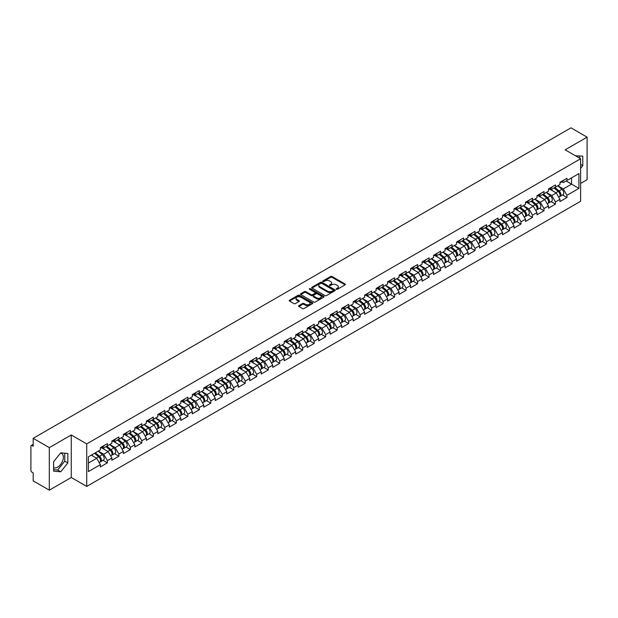 <?xml version="1.0" encoding="UTF-8"?>
<svg xmlns="http://www.w3.org/2000/svg" width="618" height="618" viewBox="0 0 618 618"><rect width="100%" height="100%" fill="white"/><g stroke="black" fill="none" stroke-linecap="round" stroke-linejoin="round"><path stroke-width="0.93" d="M336.385 289.286A0.718 0.409 0 0 0 337.397 289.286L345.076 284.844A1.02 0.587 0 0 0 345.377 284.427A1.02 0.587 0 0 0 345.076 284.01L332.059 276.501A1.02 0.587 0 0 0 330.615 276.501L322.936 280.935A0.718 0.409 0 0 0 323.948 281.522L324.944 280.943A3.275 1.893 0 0 1 329.572 280.943L330.653 281.569A3.275 1.893 0 0 1 331.611 282.905A3.275 1.893 0 0 1 330.653 284.241L329.657 284.813A0.718 0.409 0 0 0 330.669 285.4L331.665 284.828A3.275 1.893 0 0 1 336.292 284.828L337.374 285.454A3.275 1.893 0 0 1 338.332 286.791A3.275 1.893 0 0 1 337.374 288.127L336.385 288.699A0.718 0.409 0 0 0 336.385 289.286L336.385 288.699M53.619 467.587A8.127 4.689 120 0 0 57.636 467.154A8.127 4.689 120 0 0 62.943 460.001A8.127 4.689 120 0 0 61.7 453.488A8.127 4.689 120 0 0 60.494 453.118M575.543 155.821A8.127 4.689 -60 0 1 576.656 156.184A8.127 4.689 -60 0 1 577.521 156.964M298.88 305.632A1.02 0.587 0 0 0 298.579 306.049A1.02 0.587 0 0 0 298.88 306.466L302.534 308.575A1.02 0.587 0 0 0 303.979 308.575L312.507 303.647A1.02 0.587 0 0 0 312.808 303.229A1.02 0.587 0 0 0 312.507 302.812L299.498 295.304A1.02 0.587 0 0 0 298.046 295.304L289.518 300.224A1.02 0.587 0 0 0 289.216 300.642A1.02 0.587 0 0 0 289.518 301.066L293.929 303.608A1.02 0.587 0 0 0 295.373 303.608L299.027 301.499A1.02 0.587 0 0 0 299.321 301.082A1.02 0.587 0 0 0 299.027 300.665L296.841 299.406A2.735 1.576 0 0 1 296.037 298.285A2.735 1.576 0 0 1 297.721 296.825A2.735 1.576 0 0 1 300.703 297.173L309.27 302.117A2.735 1.576 0 0 1 310.074 303.229A2.735 1.576 0 0 1 308.382 304.689A2.735 1.576 0 0 1 305.408 304.35L303.979 303.523A1.02 0.587 0 0 0 302.534 303.523L298.88 305.632L298.88 306.466M71.263 434.972L49.309 447.641L33.187 438.324L570.97 127.841L587.1 137.15L565.153 149.819L580.619 158.749L86.729 443.894L71.263 434.972L71.263 477.49L86.729 486.42L86.729 443.894M325.014 295.597A1.02 0.587 0 0 0 326.459 295.597L334.987 290.669A1.02 0.587 0 0 0 335.288 290.251A1.02 0.587 0 0 0 334.987 289.834L321.978 282.326A1.02 0.587 0 0 0 320.533 282.326L311.997 287.246A1.02 0.587 0 0 0 311.704 287.664A1.02 0.587 0 0 0 311.997 288.081L325.014 295.597M309.796 289.44A0.718 0.409 0 0 1 310.522 289.541L310.522 288.691L323.747 296.323A1.02 0.587 0 0 1 324.048 296.74A1.02 0.587 0 0 1 323.747 297.158L315.219 302.086A1.02 0.587 0 0 1 313.774 302.086L300.757 294.57L300.757 293.735A1.02 0.587 0 0 0 300.464 294.153A1.02 0.587 0 0 0 300.757 294.57M300.757 293.735L304.411 291.626A1.02 0.587 0 0 1 305.856 291.626L311.132 294.678A1.02 0.587 0 0 0 312.577 294.678L315.002 293.28A1.02 0.587 0 0 0 315.304 292.862A1.02 0.587 0 0 0 315.002 292.445L309.51 289.27A0.718 0.409 0 0 1 310.522 288.691M86.729 486.42L580.619 201.275L580.619 158.749M103.013 460.317L107.385 462.843L107.385 460.634L103.7 454.253L98.254 451.109M107.385 462.843L100.386 466.884L100.386 464.666L88.42 471.58L88.42 456.779L100.386 449.873L100.386 447.664L107.385 443.624L107.385 445.833L111.881 443.237L111.881 441.028A3.438 1.985 60 0 1 111.881 441.144M113.766 440.503L115.195 441.329L118.872 439.197L118.872 436.988L111.881 441.028M118.872 439.197L123.368 436.609L123.368 434.392L130.367 430.352L130.367 432.569L134.855 429.974L134.855 427.764L141.854 423.724L141.854 425.933L146.342 423.338L146.342 421.128L153.341 417.088L153.341 419.298L157.837 416.702L157.837 414.493L164.828 410.452L164.828 412.67L169.324 410.074L169.324 407.865L176.323 403.824L176.323 406.034L180.811 403.438L180.811 401.229L187.81 397.189L187.81 399.398L192.306 396.802L192.306 394.593L199.297 390.553L199.297 392.77L203.793 390.174L203.793 387.965L210.792 383.925L210.792 386.134L215.28 383.539L215.28 381.329L222.279 377.289L222.279 379.498L226.767 376.903L226.767 374.693L233.766 370.653L233.766 372.87L238.262 370.275L238.262 368.065L245.253 364.025L245.253 366.235L249.749 363.639L249.749 361.43L256.748 357.389L256.748 359.599L261.236 357.003L261.236 354.794L268.235 350.754L268.235 352.963L272.731 350.375L272.731 348.158L279.722 344.126L279.722 346.335L284.218 343.739L284.218 341.53L291.217 337.49L291.217 339.699L295.705 337.104L295.705 334.894L302.704 330.854L302.704 333.063L307.192 330.476L307.192 328.258L314.191 324.226L314.191 326.435L318.687 323.84L318.687 321.63L325.678 317.59L325.678 319.8L330.174 317.204L330.174 314.995L337.173 310.954L337.173 313.164L341.661 310.576L341.661 308.359L348.66 304.326L348.66 306.536L353.156 303.94L353.156 301.731L360.147 297.691L360.147 299.9L364.643 297.304L364.643 295.095L371.642 291.055L371.642 293.264L376.13 290.676L376.13 288.459L383.129 284.419L383.129 286.636L387.617 284.041L387.617 281.831L394.616 277.791L394.616 280L399.112 277.405L399.112 275.195L406.103 271.155L406.103 273.365L410.599 270.777L410.599 268.56L417.598 264.519L417.598 266.737L422.086 264.141L422.086 261.932L429.085 257.891L429.085 260.101L433.581 257.505L433.581 255.296L440.572 251.256L440.572 253.465L445.068 250.877L445.068 248.66L452.067 244.62L452.067 246.837L456.555 244.241L456.555 242.032L463.554 237.992L463.554 240.201L468.042 237.606L468.042 235.396L475.041 231.356L475.041 233.565L479.537 230.977L479.537 228.76L486.528 224.72L486.528 226.937L491.024 224.342L491.024 222.132L498.023 218.092L498.023 220.302L502.511 217.706L502.511 215.497L509.51 211.456L509.51 213.666L514.006 211.07L514.006 208.861L520.997 204.821L520.997 207.038L525.493 204.442L525.493 202.233L532.492 198.193L532.492 200.402L536.98 197.806L536.98 195.597L543.979 191.557L543.979 193.766L548.467 191.171L548.467 188.961L555.466 184.921L555.466 187.138L559.962 184.543L559.962 182.333L566.953 178.293L566.953 180.502L578.927 173.588L578.927 188.39L566.953 195.296L563.276 188.923L557.822 185.771M562.589 194.987L566.953 197.513L566.953 195.296M566.953 197.513L559.962 201.553L559.962 199.336L555.466 201.931L551.781 195.551L546.335 192.407M551.101 201.623L555.466 204.141L555.466 201.931M555.466 204.141L548.467 208.181L548.467 205.972L543.979 208.567L540.294 202.186L534.848 199.042M539.607 208.251L543.979 210.777L543.979 208.567M543.979 210.777L536.98 214.817L536.98 212.607L532.492 215.195L528.807 208.822L523.353 205.67M528.12 214.886L532.492 217.412L532.492 215.195M532.492 217.412L525.493 221.453L525.493 219.236L520.997 221.831L517.32 215.45L511.866 212.306M516.633 221.522L520.997 224.04L520.997 221.831M520.997 224.04L514.006 228.081L514.006 225.871L509.51 228.467L505.825 222.086L500.379 218.942M505.138 228.15L509.51 230.676L509.51 228.467M509.51 230.676L502.511 234.716L502.511 232.507L498.023 235.095L494.338 228.722L488.892 225.57M493.651 234.786L498.023 237.312L498.023 235.095M498.023 237.312L491.024 241.352L491.024 239.135L486.528 241.731L482.851 235.35L477.397 232.206M482.164 241.422L486.528 243.94L486.528 241.731M486.528 243.94L479.537 247.98L479.537 245.771L475.041 248.366L471.356 241.986L465.91 238.842M470.677 248.05L475.041 250.576L475.041 248.366M475.041 250.576L468.042 254.616L468.042 252.407L463.554 254.995L459.869 248.621L454.423 245.477M459.182 254.686L463.554 257.212L463.554 254.995M463.554 257.212L456.555 261.252L456.555 259.035L452.067 261.63L448.382 255.257L442.928 252.105M447.695 261.321L452.067 263.84L452.067 261.63M452.067 263.84L445.068 267.88L445.068 265.67L440.572 268.266L436.895 261.885L431.441 258.741M436.208 267.957L440.572 270.475L440.572 268.266M440.572 270.475L433.581 274.516L433.581 272.306L429.085 274.902L425.4 268.521L419.954 265.377M424.713 274.585L429.085 277.111L429.085 274.902M429.085 277.111L422.086 281.151L422.086 278.934L417.598 281.53L413.913 275.157L408.467 272.005M413.226 281.221L417.598 283.739L417.598 281.53M417.598 283.739L410.599 287.779L410.599 285.57L406.103 288.166L402.426 281.785L396.972 278.641M401.739 287.857L406.103 290.375L406.103 288.166M406.103 290.375L399.112 294.415L399.112 292.206L394.616 294.801L390.931 288.421L385.485 285.277M390.252 294.485L394.616 297.011L394.616 294.801M394.616 297.011L387.617 301.051L387.617 298.834L383.129 301.429L379.444 295.056L373.998 291.905M378.757 301.12L383.129 303.639L383.129 301.429M383.129 303.639L376.13 307.679L376.13 305.47L371.642 308.065L367.957 301.684L362.503 298.54M367.27 307.756L371.642 310.275L371.642 308.065M371.642 310.275L364.643 314.315L364.643 312.105L360.147 314.701L356.47 308.32L351.016 305.176M355.783 314.384L360.147 316.91L360.147 314.701M360.147 316.91L353.156 320.951L353.156 318.741L348.66 321.329L344.975 314.956L339.529 311.804M344.288 321.02L348.66 323.546L348.66 321.329M348.66 323.546L341.661 327.579L341.661 325.369L337.173 327.965L333.488 321.584L328.034 318.44M332.801 327.656L337.173 330.174L337.173 327.965M337.173 330.174L330.174 334.214L330.174 332.005L325.678 334.601L322.001 328.22L316.547 325.076M321.314 334.284L325.678 336.81L325.678 334.601M325.678 336.81L318.687 340.85L318.687 338.641L314.191 341.229L310.506 334.856L305.06 331.704M309.819 340.92L314.191 343.446L314.191 341.229M314.191 343.446L307.192 347.478L307.192 345.269L302.704 347.864L299.019 341.484L293.573 338.34M298.332 347.555L302.704 350.074L302.704 347.864M302.704 350.074L295.705 354.114L295.705 351.905L291.217 354.5L287.532 348.119L282.078 344.975M286.845 354.184L291.217 356.71L291.217 354.5M291.217 356.71L284.218 360.75L284.218 358.54L279.722 361.128L276.045 354.755L270.591 351.603M275.358 360.819L279.722 363.345L279.722 361.128M279.722 363.345L272.731 367.378L272.731 365.168L268.235 367.764L264.55 361.383L259.104 358.239M263.863 367.455L268.235 369.973L268.235 367.764M268.235 369.973L261.236 374.014L261.236 371.804L256.748 374.4L253.063 368.019L247.609 364.875M252.376 374.083L256.748 376.609L256.748 374.4M256.748 376.609L249.749 380.649L249.749 378.44L245.253 381.028L241.576 374.655L236.122 371.503M240.889 380.719L245.253 383.245L245.253 381.028M245.253 383.245L238.262 387.285L238.262 385.068L233.766 387.664L230.081 381.283L224.635 378.139M229.394 387.355L233.766 389.873L233.766 387.664M233.766 389.873L226.767 393.913L226.767 391.704L222.279 394.299L218.594 387.919L213.148 384.775M217.907 393.983L222.279 396.509L222.279 394.299M222.279 396.509L215.28 400.549L215.28 398.34L210.792 400.928L207.107 394.554L201.653 391.403M206.42 400.618L210.792 403.145L210.792 400.928M210.792 403.145L203.793 407.185L203.793 404.968L199.297 407.563L195.62 401.182L190.166 398.038M194.933 407.254L199.297 409.773L199.297 407.563M199.297 409.773L192.306 413.813L192.306 411.603L187.81 414.199L184.125 407.818L178.679 404.674M183.438 413.882L187.81 416.408L187.81 414.199M187.81 416.408L180.811 420.449L180.811 418.239L176.323 420.827L172.638 414.454L167.184 411.302M171.951 420.518L176.323 423.044L176.323 420.827M176.323 423.044L169.324 427.084L169.324 424.867L164.828 427.463L161.151 421.082L155.697 417.938M160.464 427.154L164.828 429.672L164.828 427.463M164.828 429.672L157.837 433.712L157.837 431.503L153.341 434.099L149.656 427.718L144.21 424.574M148.969 433.782L153.341 436.308L153.341 434.099M153.341 436.308L146.342 440.348L146.342 438.139L141.854 440.727L138.169 434.354L132.723 431.202M137.482 440.418L141.854 442.944L141.854 440.727M141.854 442.944L134.855 446.984L134.855 444.767L130.367 447.362L126.682 440.982L121.228 437.838M125.995 447.053L130.367 449.572L130.367 447.362M130.367 449.572L123.368 453.612L123.368 451.403L118.872 453.998L115.195 447.617L109.741 444.473M114.508 453.682L118.872 456.208L118.872 453.998M118.872 456.208L111.881 460.248L111.881 458.038L107.385 460.634M102.279 447.138L103.7 447.957L107.385 445.833M103.7 454.253L108.196 451.658L101.321 447.687M111.881 458.038L108.196 451.658M115.195 447.617L119.683 445.022L112.808 441.059M123.368 451.403L119.683 445.022M125.261 433.867L126.682 434.693L130.367 432.569M126.682 440.982L131.171 438.394L124.303 434.423M134.855 444.767L131.171 438.394M136.748 427.239L138.169 428.058L141.854 425.933M138.169 434.354L142.665 431.758L135.79 427.787M146.342 438.139L142.665 431.758M148.235 420.603L149.656 421.422L153.341 419.298M149.656 427.718L154.152 425.122L147.277 421.159M157.837 431.503L154.152 425.122M159.722 413.967L161.151 414.794L164.828 412.67M161.151 421.082L165.639 418.494L158.764 414.524M169.324 424.867L165.639 418.494M171.217 407.339L172.638 408.158L176.323 406.034M172.638 414.454L177.134 411.858L170.259 407.888M180.811 418.239L177.134 411.858M182.704 400.703L184.125 401.522L187.81 399.398M184.125 407.818L188.621 405.223L181.746 401.26M192.306 411.603L188.621 405.223M194.191 394.068L195.62 394.894L199.297 392.77M195.62 401.182L200.108 398.595L193.233 394.624M203.793 404.968L200.108 398.595M205.686 387.44L207.107 388.259L210.792 386.134M207.107 394.554L211.595 391.959L204.728 387.988M215.28 398.34L211.595 391.959M217.173 380.804L218.594 381.623L222.279 379.498M218.594 387.919L223.09 385.323L216.215 381.36M226.767 391.704L223.09 385.323M228.66 374.168L230.081 374.995L233.766 372.87M230.081 381.283L234.577 378.695L227.702 374.724M238.262 385.068L234.577 378.695M240.147 367.54L241.576 368.359L245.253 366.235M241.576 374.655L246.064 372.059L239.189 368.089M249.749 378.44L246.064 372.059M251.642 360.904L253.063 361.723L256.748 359.599M253.063 368.019L257.559 365.423L250.684 361.46M261.236 371.804L257.559 365.423M263.129 354.269L264.55 355.095L268.235 352.963M264.55 361.383L269.046 358.795L262.171 354.825M272.731 365.168L269.046 358.795M274.616 347.64L276.045 348.459L279.722 346.335M276.045 354.755L280.533 352.16L273.658 348.189M284.218 358.54L280.533 352.16M286.111 341.005L287.532 341.824L291.217 339.699M287.532 348.119L292.02 345.524L285.153 341.561M295.705 351.905L292.02 345.524M297.598 334.369L299.019 335.195L302.704 333.063M299.019 341.484L303.515 338.896L296.64 334.925M307.192 345.269L303.515 338.896M309.085 327.741L310.506 328.56L314.191 326.435M310.506 334.856L315.002 332.26L308.127 328.289M318.687 338.641L315.002 332.26M320.572 321.105L322.001 321.924L325.678 319.8M322.001 328.22L326.489 325.624L319.614 321.654M330.174 332.005L326.489 325.624M332.067 314.469L333.488 315.296L337.173 313.164M333.488 321.584L337.984 318.996L331.109 315.026M341.661 325.369L337.984 318.996M343.554 307.841L344.975 308.66L348.66 306.536M344.975 314.956L349.471 312.36L342.596 308.39M353.156 318.741L349.471 312.36M355.041 301.205L356.47 302.024L360.147 299.9M356.47 308.32L360.958 305.725L354.083 301.754M364.643 312.105L360.958 305.725M366.536 294.57L367.957 295.396L371.642 293.264M367.957 301.684L372.445 299.089L365.578 295.126M376.13 305.47L372.445 299.089M378.023 287.942L379.444 288.76L383.129 286.636M379.444 295.056L383.94 292.461L377.065 288.49M387.617 298.834L383.94 292.461M389.51 281.306L390.931 282.125L394.616 280M390.931 288.421L395.427 285.825L388.552 281.854M399.112 292.206L395.427 285.825M400.997 274.67L402.426 275.497L406.103 273.365M402.426 281.785L406.914 279.189L400.039 275.226M410.599 285.57L406.914 279.189M412.492 268.034L413.913 268.861L417.598 266.737M413.913 275.157L418.409 272.561L411.534 268.591M422.086 278.934L418.409 272.561M423.979 261.406L425.4 262.225L429.085 260.101M425.4 268.521L429.896 265.925L423.021 261.955M433.581 272.306L429.896 265.925M435.466 254.77L436.895 255.597L440.572 253.465M436.895 261.885L441.383 259.29L434.508 255.327M445.068 265.67L441.383 259.29M446.961 248.135L448.382 248.961L452.067 246.837M448.382 255.257L452.87 252.662L446.003 248.691M456.555 259.035L452.87 252.662M458.448 241.507L459.869 242.326L463.554 240.201M459.869 248.621L464.365 246.026L457.49 242.055M468.042 252.407L464.365 246.026M469.935 234.871L471.356 235.697L475.041 233.565M471.356 241.986L475.852 239.39L468.977 235.427M479.537 245.771L475.852 239.39M481.422 228.235L482.851 229.062L486.528 226.937M482.851 235.35L487.339 232.762L480.472 228.791M491.024 239.135L487.339 232.762M492.917 221.607L494.338 222.426L498.023 220.302M494.338 228.722L498.834 226.126L491.959 222.156M502.511 232.507L498.834 226.126M504.404 214.971L505.825 215.79L509.51 213.666M505.825 222.086L510.321 219.49L503.446 215.528M514.006 225.871L510.321 219.49M515.891 208.336L517.32 209.162L520.997 207.038M517.32 215.45L521.808 212.862L514.933 208.892M525.493 219.236L521.808 212.862M527.386 201.707L528.807 202.526L532.492 200.402M528.807 208.822L533.295 206.227L526.428 202.256M536.98 212.607L533.295 206.227M538.873 195.072L540.294 195.891L543.979 193.766M540.294 202.186L544.79 199.591L537.915 195.628M548.467 205.972L544.79 199.591M550.36 188.436L551.781 189.262L555.466 187.138M551.781 195.551L556.277 192.963L549.402 188.992M559.962 199.336L556.277 192.963M561.847 181.808L563.276 182.627L566.953 180.502M563.276 188.923L571.557 184.133L571.557 177.845L578.927 173.588M566.111 180.989L578.927 188.39M580.619 183.415L587.1 179.676L587.1 137.15M49.309 447.641L49.309 490.159L33.187 480.85L33.187 472.901L32.005 472.214A1.56 0.904 -120 0 1 30.9 470.306L30.9 446.235A1.56 0.904 -120 0 1 31.224 445.524A1.56 0.904 -120 0 1 32.005 445.601L33.187 446.281L33.187 438.324M49.309 490.159L71.263 477.49M88.42 463.075L96.709 458.293L91.255 455.142M100.386 464.666L96.709 458.293M580.619 168.343L582.789 165.639L582.789 156.161L575.474 155.782M67.833 453.465L60.726 452.832L53.619 461.677L53.619 471.148L60.726 471.789L67.833 462.944L67.833 453.465M336.671 289.386L337.374 288.977A3.275 1.893 0 0 0 338.332 287.64L338.332 286.791M331.611 282.905L331.611 283.755A3.275 1.893 0 0 1 330.653 285.091L329.942 285.501M345.076 284.01L345.076 284.844L332.059 277.351A1.02 0.587 0 0 0 330.615 277.351L323.222 281.623M334.979 290.676L321.978 283.175A1.02 0.587 0 0 0 320.533 283.175L312.013 288.088M333.179 290.545A0.718 0.409 0 0 0 333.179 289.958L321.762 283.368A0.718 0.409 0 0 0 320.75 283.368L319.699 283.971A3.275 1.893 0 0 0 318.741 285.307A3.275 1.893 0 0 0 319.699 286.644L327.509 291.148A3.275 1.893 0 0 0 332.136 291.148L333.179 290.545L333.179 291.395A0.718 0.409 0 0 0 333.396 291.101L333.396 290.251M318.741 285.307L318.741 286.157A3.275 1.893 0 0 0 319.699 287.494L319.699 286.644M333.179 291.395L332.136 291.997A3.275 1.893 0 0 1 327.509 291.997L319.699 287.494M300.773 294.577L304.411 292.484L304.411 291.626M315.304 292.862L315.304 293.712A1.02 0.587 0 0 1 315.002 294.129L312.577 295.528A1.02 0.587 0 0 1 311.132 295.528L305.856 292.484A1.02 0.587 0 0 0 304.411 292.484M310.522 289.541L323.732 297.165M316.609 297.837A2.735 1.576 0 0 0 319.591 298.177A2.735 1.576 0 0 0 321.275 296.725A2.735 1.576 0 0 0 320.479 295.605L317.459 293.867A1.02 0.587 0 0 0 316.014 293.867L313.589 295.265A1.02 0.587 0 0 0 313.295 295.682A1.02 0.587 0 0 0 313.589 296.099L316.609 297.837L316.609 298.687A2.735 1.576 0 0 0 319.591 299.035A2.735 1.576 0 0 0 321.275 297.575L321.275 296.725M313.295 295.682L313.295 296.532A1.02 0.587 0 0 0 313.589 296.949L313.589 296.099M316.609 298.687L313.589 296.949M310.074 303.229L310.074 304.087A2.735 1.576 0 0 1 308.382 305.539A2.735 1.576 0 0 1 305.408 305.199L303.979 304.373A1.02 0.587 0 0 0 302.534 304.373L298.896 306.474M296.037 298.285L296.037 299.135A2.735 1.576 0 0 0 296.841 300.255L296.841 299.406M299.012 301.507L296.841 300.255M312.492 303.662L299.498 296.153A1.02 0.587 0 0 0 298.046 296.153L289.533 301.074L289.518 300.224M579.699 158.223L579.699 155.883M580.619 164.38L582.789 165.639M53.619 469.641L57.636 469.997L64.743 461.159L64.743 453.195M64.743 461.159L67.833 462.944M57.636 469.997L60.726 471.789M559.081 192.113L558.572 191.819M559.746 196.493A3.438 1.985 -120 0 0 560.24 196.339A3.438 1.985 -120 0 0 560.858 193.936A3.438 1.985 -120 0 0 559.074 190.947L554.925 187.447M560.24 196.339L563.075 194.701A3.438 1.985 -120 0 0 563.693 192.298A3.438 1.985 -120 0 0 561.909 189.309L557.76 185.809M554.13 187.911L558.857 191.897A2.086 1.205 60 0 1 559.978 194.461M558.734 197.212L559.36 196.848A3.438 1.985 -120 0 0 559.978 194.446A3.438 1.985 -120 0 0 558.185 191.456L554.045 187.957M552.847 190.977L550.051 188.621M560.881 181.8A3.438 1.985 60 0 1 560.24 182.735A3.438 1.985 60 0 1 559.962 182.851M563.716 180.162A3.438 1.985 60 0 1 563.075 181.097L560.24 182.735M547.594 198.749L547.077 198.448M548.251 203.129A3.438 1.985 -120 0 0 548.753 202.974A3.438 1.985 -120 0 0 549.371 200.572A3.438 1.985 -120 0 0 547.579 197.575L543.438 194.083M548.753 202.974L551.588 201.337A3.438 1.985 -120 0 0 552.206 198.934A3.438 1.985 -120 0 0 550.414 195.945L546.273 192.445M542.635 194.539L547.363 198.532A2.086 1.205 60 0 1 548.49 201.097M547.247 203.847L547.872 203.484A3.438 1.985 -120 0 0 548.49 201.082A3.438 1.985 -120 0 0 546.698 198.092L542.55 194.593M541.36 197.613L538.556 195.249M536.107 205.377L535.59 205.083M536.764 209.765A3.438 1.985 -120 0 0 537.266 209.61A3.438 1.985 -120 0 0 537.884 207.208A3.438 1.985 -120 0 0 536.092 204.21L531.943 200.711M537.266 209.61L540.101 207.972A3.438 1.985 -120 0 0 540.719 205.57A3.438 1.985 -120 0 0 538.927 202.573L534.779 199.081M531.148 201.174L535.876 205.161A2.086 1.205 60 0 1 537.003 207.733M535.752 210.475L536.378 210.12A3.438 1.985 -120 0 0 536.996 207.718A3.438 1.985 -120 0 0 535.211 204.72L531.063 201.221M529.865 204.249L527.069 201.885M524.612 212.013L524.103 211.719M525.277 216.393A3.438 1.985 -120 0 0 525.771 216.238A3.438 1.985 -120 0 0 526.389 213.836A3.438 1.985 -120 0 0 524.605 210.846L520.456 207.347M525.771 216.238L528.614 214.601A3.438 1.985 -120 0 0 529.224 212.198A3.438 1.985 -120 0 0 527.44 209.208L523.291 205.709M519.661 207.81L524.388 211.796A2.086 1.205 60 0 1 525.509 214.361M524.265 217.111L524.891 216.748A3.438 1.985 -120 0 0 525.509 214.346A3.438 1.985 -120 0 0 523.716 211.356L519.576 207.857M518.378 210.877L515.582 208.521M513.125 218.648L512.608 218.347M513.782 223.028A3.438 1.985 -120 0 0 514.284 222.874A3.438 1.985 -120 0 0 514.902 220.471A3.438 1.985 -120 0 0 513.11 217.474L508.969 213.982M514.284 222.874L517.119 221.236A3.438 1.985 -120 0 0 517.737 218.834A3.438 1.985 -120 0 0 515.945 215.844L511.804 212.345M508.166 214.438L512.901 218.432A2.086 1.205 60 0 1 514.021 220.997M512.778 223.747L513.404 223.384A3.438 1.985 -120 0 0 514.021 220.981A3.438 1.985 -120 0 0 512.229 217.992L508.081 214.492M506.891 217.513L504.095 215.149M501.638 225.284L501.121 224.983M502.295 229.664A3.438 1.985 -120 0 0 502.797 229.51A3.438 1.985 -120 0 0 503.415 227.107A3.438 1.985 -120 0 0 501.623 224.11L497.482 220.611M502.797 229.51L505.632 227.872A3.438 1.985 -120 0 0 506.25 225.47A3.438 1.985 -120 0 0 504.458 222.472L500.317 218.981M496.679 221.074L501.407 225.068A2.086 1.205 60 0 1 502.534 227.633M501.283 230.375L501.909 230.02A3.438 1.985 -120 0 0 502.527 227.617A3.438 1.985 -120 0 0 500.742 224.62L496.594 221.128M495.397 224.149L492.6 221.785M549.394 188.428A3.438 1.985 60 0 1 548.753 189.371A3.438 1.985 60 0 1 548.467 189.487M552.229 186.791A3.438 1.985 60 0 1 551.588 187.733L548.753 189.371M537.907 195.064A3.438 1.985 60 0 1 537.266 195.999A3.438 1.985 60 0 1 536.98 196.115M540.742 193.426A3.438 1.985 60 0 1 540.101 194.361L537.266 195.999M526.412 201.7A3.438 1.985 60 0 1 525.771 202.634A3.438 1.985 60 0 1 525.493 202.75M529.247 200.062A3.438 1.985 60 0 1 528.614 200.997L525.771 202.634M514.925 208.328A3.438 1.985 60 0 1 514.284 209.27A3.438 1.985 60 0 1 514.006 209.386M517.76 206.69A3.438 1.985 60 0 1 517.119 207.633L514.284 209.27M503.438 214.964A3.438 1.985 60 0 1 502.797 215.898A3.438 1.985 60 0 1 502.511 216.014M506.273 213.326A3.438 1.985 60 0 1 505.632 214.261L502.797 215.898M490.151 231.912L489.634 231.619M490.808 236.292A3.438 1.985 -120 0 0 491.31 236.138A3.438 1.985 -120 0 0 491.928 233.735A3.438 1.985 -120 0 0 490.136 230.746L485.987 227.246M491.31 236.138L494.145 234.5A3.438 1.985 -120 0 0 494.763 232.105A3.438 1.985 -120 0 0 492.971 229.108L488.823 225.609M485.192 227.71L489.92 231.696A2.086 1.205 60 0 1 491.047 234.261M489.796 237.011L490.422 236.648A3.438 1.985 -120 0 0 491.04 234.245A3.438 1.985 -120 0 0 489.247 231.256L485.107 227.756M483.909 230.777L481.113 228.421M491.943 221.599A3.438 1.985 60 0 1 491.31 222.534A3.438 1.985 60 0 1 491.024 222.65M494.779 219.962A3.438 1.985 60 0 1 494.145 220.896L491.31 222.534M478.656 238.548L478.147 238.247M479.321 242.928A3.438 1.985 -120 0 0 479.815 242.774A3.438 1.985 -120 0 0 480.433 240.371A3.438 1.985 -120 0 0 478.649 237.382L474.5 233.882M479.815 242.774L482.65 241.136A3.438 1.985 -120 0 0 483.268 238.733A3.438 1.985 -120 0 0 481.484 235.744L477.335 232.244M473.705 234.338L478.432 238.332A2.086 1.205 60 0 1 479.553 240.896M478.309 243.646L478.935 243.283A3.438 1.985 -120 0 0 479.553 240.881A3.438 1.985 -120 0 0 477.76 237.891L473.62 234.392M472.422 237.412L469.626 235.049M480.456 228.227A3.438 1.985 60 0 1 479.815 229.17A3.438 1.985 60 0 1 479.537 229.286M483.291 226.59A3.438 1.985 60 0 1 482.65 227.532L479.815 229.17M467.169 245.184L466.652 244.882M467.826 249.564A3.438 1.985 -120 0 0 468.328 249.409A3.438 1.985 -120 0 0 468.946 247.007A3.438 1.985 -120 0 0 467.154 244.01L463.013 240.51M468.328 249.409L471.163 247.772A3.438 1.985 -120 0 0 471.781 245.369A3.438 1.985 -120 0 0 469.989 242.372L465.848 238.88M462.21 240.974L466.938 244.967A2.086 1.205 60 0 1 468.065 247.532M466.822 250.282L467.447 249.919A3.438 1.985 -120 0 0 468.065 247.517A3.438 1.985 -120 0 0 466.273 244.519L462.125 241.028M460.935 244.048L458.131 241.684M468.969 234.863A3.438 1.985 60 0 1 468.328 235.798A3.438 1.985 60 0 1 468.042 235.914M471.804 233.225A3.438 1.985 60 0 1 471.163 234.16L468.328 235.798M455.682 251.812L455.165 251.518M456.339 256.192A3.438 1.985 -120 0 0 456.841 256.037A3.438 1.985 -120 0 0 457.459 253.635A3.438 1.985 -120 0 0 455.667 250.645L451.519 247.146M456.841 256.037L459.676 254.4A3.438 1.985 -120 0 0 460.294 252.005A3.438 1.985 -120 0 0 458.502 249.008L454.354 245.508M450.723 247.609L455.451 251.596A2.086 1.205 60 0 1 456.578 254.16M455.327 256.91L455.953 256.547A3.438 1.985 -120 0 0 456.571 254.152A3.438 1.985 -120 0 0 454.786 251.155L450.638 247.656M449.44 250.676L446.644 248.32M457.482 241.499A3.438 1.985 60 0 1 456.841 242.434A3.438 1.985 60 0 1 456.555 242.55M460.317 239.861A3.438 1.985 60 0 1 459.676 240.796L456.841 242.434M444.188 258.448L443.678 258.146M444.852 262.828A3.438 1.985 -120 0 0 445.346 262.673A3.438 1.985 -120 0 0 445.964 260.271A3.438 1.985 -120 0 0 444.18 257.281L440.031 253.782M445.346 262.673L448.181 261.035A3.438 1.985 -120 0 0 448.799 258.633A3.438 1.985 -120 0 0 447.015 255.643L442.867 252.144M439.236 254.245L443.963 258.231A2.086 1.205 60 0 1 445.084 260.796M443.84 263.546L444.466 263.183A3.438 1.985 -120 0 0 445.084 260.781A3.438 1.985 -120 0 0 443.291 257.791L439.151 254.292M437.953 257.312L435.157 254.948M445.987 248.127A3.438 1.985 60 0 1 445.346 249.069A3.438 1.985 60 0 1 445.068 249.185M448.822 246.489A3.438 1.985 60 0 1 448.181 247.432L445.346 249.069M432.7 265.083L432.183 264.782M433.357 269.463A3.438 1.985 -120 0 0 433.859 269.309A3.438 1.985 -120 0 0 434.477 266.906A3.438 1.985 -120 0 0 432.685 263.909L428.544 260.417M433.859 269.309L436.694 267.671A3.438 1.985 -120 0 0 437.312 265.269A3.438 1.985 -120 0 0 435.52 262.271L431.379 258.78M427.741 260.873L432.476 264.867A2.086 1.205 60 0 1 433.597 267.432M432.353 270.182L432.979 269.819A3.438 1.985 -120 0 0 433.597 267.416A3.438 1.985 -120 0 0 431.804 264.419L427.656 260.927M426.466 263.948L423.67 261.584M434.5 254.763A3.438 1.985 60 0 1 433.859 255.697A3.438 1.985 60 0 1 433.581 255.813M437.335 253.125A3.438 1.985 60 0 1 436.694 254.06L433.859 255.697M421.213 271.711L420.696 271.418M421.87 276.091A3.438 1.985 -120 0 0 422.372 275.937A3.438 1.985 -120 0 0 422.99 273.542A3.438 1.985 -120 0 0 421.198 270.545L417.057 267.046M422.372 275.937L425.207 274.299A3.438 1.985 -120 0 0 425.825 271.905A3.438 1.985 -120 0 0 424.033 268.907L419.892 265.408M416.254 267.509L420.982 271.495A2.086 1.205 60 0 1 422.109 274.068M420.858 276.81L421.484 276.447A3.438 1.985 -120 0 0 422.102 274.052A3.438 1.985 -120 0 0 420.317 271.055L416.169 267.555M414.972 270.576L412.175 268.22M423.013 261.399A3.438 1.985 60 0 1 422.372 262.333A3.438 1.985 60 0 1 422.086 262.449M425.848 259.761A3.438 1.985 60 0 1 425.207 260.696L422.372 262.333M409.726 278.347L409.209 278.046M410.383 282.727A3.438 1.985 -120 0 0 410.885 282.573A3.438 1.985 -120 0 0 411.503 280.17A3.438 1.985 -120 0 0 409.711 277.181L405.562 273.681M410.885 282.573L413.72 280.935A3.438 1.985 -120 0 0 414.338 278.533A3.438 1.985 -120 0 0 412.546 275.543L408.398 272.044M404.767 274.145L409.495 278.131A2.086 1.205 60 0 1 410.622 280.696M409.371 283.446L409.997 283.083A3.438 1.985 -120 0 0 410.615 280.68A3.438 1.985 -120 0 0 408.822 277.691L404.682 274.191M403.484 277.212L400.688 274.856M411.518 268.027A3.438 1.985 60 0 1 410.885 268.969A3.438 1.985 60 0 1 410.599 269.085M414.354 266.397A3.438 1.985 60 0 1 413.72 267.331L410.885 268.969M398.231 284.983L397.722 284.682M398.896 289.363A3.438 1.985 -120 0 0 399.39 289.209A3.438 1.985 -120 0 0 400.008 286.806A3.438 1.985 -120 0 0 398.224 283.809L394.075 280.317M399.39 289.209L402.225 287.571A3.438 1.985 -120 0 0 402.843 285.168A3.438 1.985 -120 0 0 401.059 282.171L396.91 278.679M393.28 280.773L398.007 284.767A2.086 1.205 60 0 1 399.128 287.331M397.884 290.081L398.51 289.718A3.438 1.985 -120 0 0 399.128 287.316A3.438 1.985 -120 0 0 397.335 284.319L393.195 280.827M391.997 283.847L389.201 281.484M400.031 274.662A3.438 1.985 60 0 1 399.39 275.597A3.438 1.985 60 0 1 399.112 275.713M402.866 273.025A3.438 1.985 60 0 1 402.225 273.959L399.39 275.597M386.744 291.611L386.227 291.317M387.401 295.999A3.438 1.985 -120 0 0 387.903 295.837A3.438 1.985 -120 0 0 388.521 293.442A3.438 1.985 -120 0 0 386.729 290.445L382.588 286.945M387.903 295.837L390.738 294.207A3.438 1.985 -120 0 0 391.356 291.804A3.438 1.985 -120 0 0 389.564 288.807L385.423 285.307M381.785 287.409L386.513 291.395A2.086 1.205 60 0 1 387.64 293.967M386.397 296.71L387.022 296.346A3.438 1.985 -120 0 0 387.64 293.952A3.438 1.985 -120 0 0 385.848 290.954L381.7 287.455M380.51 290.475L377.706 288.119M388.544 281.298A3.438 1.985 60 0 1 387.903 282.233A3.438 1.985 60 0 1 387.617 282.349M391.379 279.66A3.438 1.985 60 0 1 390.738 280.595L387.903 282.233M375.257 298.247L374.74 297.946M375.914 302.627A3.438 1.985 -120 0 0 376.416 302.472A3.438 1.985 -120 0 0 377.034 300.07A3.438 1.985 -120 0 0 375.242 297.08L371.094 293.581M376.416 302.472L379.251 300.835A3.438 1.985 -120 0 0 379.869 298.432A3.438 1.985 -120 0 0 378.077 295.443L373.929 291.943M370.298 294.044L375.026 298.031A2.086 1.205 60 0 1 376.153 300.595M374.902 303.345L375.528 302.982A3.438 1.985 -120 0 0 376.146 300.58A3.438 1.985 -120 0 0 374.361 297.59L370.213 294.091M369.016 297.111L366.219 294.755M377.057 287.926A3.438 1.985 60 0 1 376.416 288.869A3.438 1.985 60 0 1 376.13 288.985M379.892 286.296A3.438 1.985 60 0 1 379.251 287.231L376.416 288.869M363.763 304.883L363.253 304.581M364.427 309.263A3.438 1.985 -120 0 0 364.921 309.108A3.438 1.985 -120 0 0 365.539 306.706A3.438 1.985 -120 0 0 363.755 303.708L359.606 300.217M364.921 309.108L367.756 307.47A3.438 1.985 -120 0 0 368.374 305.068A3.438 1.985 -120 0 0 366.59 302.071L362.442 298.579M358.811 300.672L363.538 304.666A2.086 1.205 60 0 1 364.659 307.231M363.415 309.981L364.041 309.618A3.438 1.985 -120 0 0 364.659 307.216A3.438 1.985 -120 0 0 362.866 304.218L358.726 300.727M357.528 303.747L354.732 301.383M365.562 294.562A3.438 1.985 60 0 1 364.921 295.497A3.438 1.985 60 0 1 364.643 295.613M368.398 292.924A3.438 1.985 60 0 1 367.756 293.859L364.921 295.497M352.275 311.511L351.758 311.217M352.932 315.898A3.438 1.985 -120 0 0 353.434 315.736A3.438 1.985 -120 0 0 354.052 313.341A3.438 1.985 -120 0 0 352.26 310.344L348.119 306.845M353.434 315.736L356.269 314.106A3.438 1.985 -120 0 0 356.887 311.704A3.438 1.985 -120 0 0 355.095 308.706L350.954 305.207M347.316 307.308L352.051 311.294A2.086 1.205 60 0 1 353.172 313.867M351.928 316.609L352.554 316.254A3.438 1.985 -120 0 0 353.172 313.851A3.438 1.985 -120 0 0 351.379 310.854L347.231 307.355M346.041 310.375L343.245 308.019M354.075 301.198A3.438 1.985 60 0 1 353.434 302.132A3.438 1.985 60 0 1 353.156 302.248M356.91 299.56A3.438 1.985 60 0 1 356.269 300.495L353.434 302.132M340.788 318.146L340.271 317.845M341.445 322.526A3.438 1.985 -120 0 0 341.947 322.372A3.438 1.985 -120 0 0 342.565 319.969A3.438 1.985 -120 0 0 340.773 316.98L336.632 313.481M341.947 322.372L344.782 320.734A3.438 1.985 -120 0 0 345.4 318.332A3.438 1.985 -120 0 0 343.608 315.342L339.467 311.843M335.829 313.944L340.557 317.93A2.086 1.205 60 0 1 341.684 320.495M340.433 323.245L341.059 322.882A3.438 1.985 -120 0 0 341.677 320.479A3.438 1.985 -120 0 0 339.892 317.49L335.744 313.99M334.547 317.011L331.75 314.655M342.588 307.826A3.438 1.985 60 0 1 341.947 308.768A3.438 1.985 60 0 1 341.661 308.884M345.423 306.196A3.438 1.985 60 0 1 344.782 307.131L341.947 308.768M329.301 324.782L328.784 324.481M329.958 329.162A3.438 1.985 -120 0 0 330.46 329.008A3.438 1.985 -120 0 0 331.078 326.605A3.438 1.985 -120 0 0 329.286 323.608L325.138 320.116M330.46 329.008L333.295 327.37A3.438 1.985 -120 0 0 333.913 324.968A3.438 1.985 -120 0 0 332.121 321.97L327.973 318.479M324.342 320.572L329.07 324.566A2.086 1.205 60 0 1 330.197 327.131M328.946 329.881L329.572 329.518A3.438 1.985 -120 0 0 330.19 327.115A3.438 1.985 -120 0 0 328.397 324.118L324.257 320.626M323.059 323.647L320.263 321.283M331.094 314.462A3.438 1.985 60 0 1 330.46 315.396A3.438 1.985 60 0 1 330.174 315.52M333.929 312.824A3.438 1.985 60 0 1 333.295 313.759L330.46 315.396M317.806 331.41L317.297 331.117M318.471 335.798A3.438 1.985 -120 0 0 318.965 335.644A3.438 1.985 -120 0 0 319.583 333.241A3.438 1.985 -120 0 0 317.799 330.244L313.65 326.744M318.965 335.644L321.8 334.006A3.438 1.985 -120 0 0 322.418 331.603A3.438 1.985 -120 0 0 320.634 328.606L316.486 325.107M312.855 327.208L317.582 331.194A2.086 1.205 60 0 1 318.703 333.766M317.459 336.509L318.085 336.153A3.438 1.985 -120 0 0 318.703 333.751A3.438 1.985 -120 0 0 316.91 330.754L312.77 327.254M311.572 330.275L308.776 327.919M319.606 321.097A3.438 1.985 60 0 1 318.965 322.032A3.438 1.985 60 0 1 318.687 322.148M322.441 319.46A3.438 1.985 60 0 1 321.8 320.394L318.965 322.032M306.319 338.046L305.802 337.752M306.976 342.426A3.438 1.985 -120 0 0 307.478 342.272A3.438 1.985 -120 0 0 308.096 339.869A3.438 1.985 -120 0 0 306.304 336.88L302.163 333.38M307.478 342.272L310.313 340.634A3.438 1.985 -120 0 0 310.931 338.231A3.438 1.985 -120 0 0 309.139 335.242L304.998 331.742M301.36 333.844L306.088 337.83A2.086 1.205 60 0 1 307.216 340.394M305.972 343.144L306.598 342.781A3.438 1.985 -120 0 0 307.216 340.379A3.438 1.985 -120 0 0 305.423 337.389L301.275 333.89M300.085 336.91L297.281 334.554M308.119 327.733A3.438 1.985 60 0 1 307.478 328.668A3.438 1.985 60 0 1 307.192 328.784M310.954 326.095A3.438 1.985 60 0 1 310.313 327.03L307.478 328.668M294.832 344.682L294.315 344.38M295.489 349.062A3.438 1.985 -120 0 0 295.991 348.907A3.438 1.985 -120 0 0 296.609 346.505A3.438 1.985 -120 0 0 294.817 343.508L290.669 340.016M295.991 348.907L298.826 347.27A3.438 1.985 -120 0 0 299.444 344.867A3.438 1.985 -120 0 0 297.652 341.87L293.504 338.378M289.873 340.472L294.601 344.465A2.086 1.205 60 0 1 295.728 347.03M294.477 349.78L295.103 349.417A3.438 1.985 -120 0 0 295.721 347.015A3.438 1.985 -120 0 0 293.936 344.017L289.788 340.526M288.591 343.546L285.794 341.182M296.632 334.361A3.438 1.985 60 0 1 295.991 335.296A3.438 1.985 60 0 1 295.705 335.419M299.467 332.723A3.438 1.985 60 0 1 298.826 333.666L295.991 335.296M283.338 351.31L282.828 351.016M284.002 355.698A3.438 1.985 -120 0 0 284.496 355.543A3.438 1.985 -120 0 0 285.114 353.141A3.438 1.985 -120 0 0 283.33 350.143L279.181 346.644M284.496 355.543L287.331 353.905A3.438 1.985 -120 0 0 287.949 351.503A3.438 1.985 -120 0 0 286.165 348.506L282.017 345.006M278.386 347.107L283.114 351.094A2.086 1.205 60 0 1 284.234 353.666M282.99 356.408L283.616 356.053A3.438 1.985 -120 0 0 284.234 353.65A3.438 1.985 -120 0 0 282.441 350.653L278.301 347.154M277.103 350.174L274.307 347.818M285.137 340.997A3.438 1.985 60 0 1 284.496 341.932A3.438 1.985 60 0 1 284.218 342.048M287.973 339.359A3.438 1.985 60 0 1 287.331 340.294L284.496 341.932M271.85 357.946L271.333 357.652M272.507 362.326A3.438 1.985 -120 0 0 273.009 362.171A3.438 1.985 -120 0 0 273.627 359.769A3.438 1.985 -120 0 0 271.835 356.779L267.694 353.28M273.009 362.171L275.844 360.533A3.438 1.985 -120 0 0 276.462 358.131A3.438 1.985 -120 0 0 274.67 355.141L270.529 351.642M266.891 353.743L271.619 357.729A2.086 1.205 60 0 1 272.747 360.294M271.503 363.044L272.129 362.681A3.438 1.985 -120 0 0 272.747 360.279A3.438 1.985 -120 0 0 270.954 357.289L266.806 353.79M265.616 356.81L262.82 354.454M273.65 347.633A3.438 1.985 60 0 1 273.009 348.567A3.438 1.985 60 0 1 272.731 348.683M276.485 345.995A3.438 1.985 60 0 1 275.844 346.93L273.009 348.567M260.363 364.581L259.846 364.28M261.02 368.961A3.438 1.985 -120 0 0 261.522 368.807A3.438 1.985 -120 0 0 262.14 366.404A3.438 1.985 -120 0 0 260.348 363.407L256.2 359.915M261.522 368.807L264.357 367.169A3.438 1.985 -120 0 0 264.975 364.767A3.438 1.985 -120 0 0 263.183 361.769L259.042 358.278M255.404 360.371L260.132 364.365A2.086 1.205 60 0 1 261.26 366.93M260.008 369.68L260.634 369.317A3.438 1.985 -120 0 0 261.252 366.914A3.438 1.985 -120 0 0 259.467 363.917L255.319 360.425M254.122 363.446L251.325 361.082M262.163 354.261A3.438 1.985 60 0 1 261.522 355.195A3.438 1.985 60 0 1 261.236 355.319M264.998 352.623A3.438 1.985 60 0 1 264.357 353.566L261.522 355.195M248.876 371.209L248.359 370.916M249.533 375.597A3.438 1.985 -120 0 0 250.035 375.443A3.438 1.985 -120 0 0 250.645 373.04A3.438 1.985 -120 0 0 248.861 370.043L244.713 366.544M250.035 375.443L252.87 373.805A3.438 1.985 -120 0 0 253.488 371.403A3.438 1.985 -120 0 0 251.696 368.405L247.548 364.906M243.917 367.007L248.645 370.993A2.086 1.205 60 0 1 249.772 373.566M248.521 376.308L249.147 375.953A3.438 1.985 -120 0 0 249.765 373.55A3.438 1.985 -120 0 0 247.972 370.553L243.832 367.053M242.635 370.074L239.838 367.718M250.669 360.897A3.438 1.985 60 0 1 250.035 361.831A3.438 1.985 60 0 1 249.749 361.947M253.504 359.259A3.438 1.985 60 0 1 252.87 360.194L250.035 361.831M237.382 377.845L236.872 377.552M238.046 382.225A3.438 1.985 -120 0 0 238.54 382.071A3.438 1.985 -120 0 0 239.158 379.668A3.438 1.985 -120 0 0 237.366 376.679L233.225 373.179M238.54 382.071L241.375 380.433A3.438 1.985 -120 0 0 241.993 378.031A3.438 1.985 -120 0 0 240.209 375.041L236.061 371.542M232.43 373.643L237.157 377.629A2.086 1.205 60 0 1 238.278 380.194M237.034 382.944L237.66 382.581A3.438 1.985 -120 0 0 238.278 380.178A3.438 1.985 -120 0 0 236.485 377.189L232.345 373.689M231.147 376.71L228.351 374.353M239.181 367.532A3.438 1.985 60 0 1 238.54 368.467A3.438 1.985 60 0 1 238.262 368.583M242.017 365.895A3.438 1.985 60 0 1 241.375 366.829L238.54 368.467M225.894 384.481L225.377 384.18M226.551 388.861A3.438 1.985 -120 0 0 227.053 388.707A3.438 1.985 -120 0 0 227.671 386.304A3.438 1.985 -120 0 0 225.879 383.307L221.738 379.815M227.053 388.707L229.888 387.069A3.438 1.985 -120 0 0 230.506 384.666A3.438 1.985 -120 0 0 228.714 381.677L224.573 378.177M220.935 380.271L225.663 384.265A2.086 1.205 60 0 1 226.791 386.829M225.547 389.579L226.173 389.216A3.438 1.985 -120 0 0 226.791 386.814A3.438 1.985 -120 0 0 224.998 383.817L220.85 380.325M219.66 383.345L216.856 380.982M227.694 374.16A3.438 1.985 60 0 1 227.053 375.103A3.438 1.985 60 0 1 226.767 375.219M230.529 372.523A3.438 1.985 60 0 1 229.888 373.465L227.053 375.103M214.407 391.109L213.89 390.815M215.064 395.497A3.438 1.985 -120 0 0 215.566 395.342A3.438 1.985 -120 0 0 216.184 392.94A3.438 1.985 -120 0 0 214.392 389.943L210.244 386.443M215.566 395.342L218.401 393.705A3.438 1.985 -120 0 0 219.019 391.302A3.438 1.985 -120 0 0 217.227 388.305L213.079 384.805M209.448 386.907L214.176 390.893A2.086 1.205 60 0 1 215.303 393.465M214.052 396.208L214.678 395.852A3.438 1.985 -120 0 0 215.296 393.45A3.438 1.985 -120 0 0 213.511 390.452L209.363 386.953M208.166 389.981L205.369 387.617M216.2 380.796A3.438 1.985 60 0 1 215.566 381.731A3.438 1.985 60 0 1 215.28 381.847M219.042 379.158A3.438 1.985 60 0 1 218.401 380.093L215.566 381.731M202.913 397.745L202.403 397.451M203.577 402.125A3.438 1.985 -120 0 0 204.071 401.97A3.438 1.985 -120 0 0 204.689 399.568A3.438 1.985 -120 0 0 202.905 396.578L198.757 393.079M204.071 401.97L206.906 400.333A3.438 1.985 -120 0 0 207.524 397.93A3.438 1.985 -120 0 0 205.74 394.941L201.592 391.441M197.961 393.542L202.689 397.529A2.086 1.205 60 0 1 203.809 400.093M202.565 402.843L203.191 402.48A3.438 1.985 -120 0 0 203.809 400.078A3.438 1.985 -120 0 0 202.016 397.088L197.876 393.589M196.678 396.609L193.882 394.253M204.712 387.432A3.438 1.985 60 0 1 204.071 388.367A3.438 1.985 60 0 1 203.793 388.483M207.548 385.794A3.438 1.985 60 0 1 206.906 386.729L204.071 388.367M191.425 404.381L190.908 404.079M192.082 408.761A3.438 1.985 -120 0 0 192.584 408.606A3.438 1.985 -120 0 0 193.202 406.204A3.438 1.985 -120 0 0 191.41 403.206L187.269 399.715M192.584 408.606L195.419 406.968A3.438 1.985 -120 0 0 196.037 404.566A3.438 1.985 -120 0 0 194.245 401.576L190.105 398.077M186.466 400.17L191.194 404.164A2.086 1.205 60 0 1 192.322 406.729M191.078 409.479L191.704 409.116A3.438 1.985 -120 0 0 192.322 406.714A3.438 1.985 -120 0 0 190.529 403.724L186.381 400.225M185.191 403.245L182.395 400.881M193.225 394.06A3.438 1.985 60 0 1 192.584 395.002A3.438 1.985 60 0 1 192.306 395.118M196.06 392.422A3.438 1.985 60 0 1 195.419 393.365L192.584 395.002M179.938 411.009L179.421 410.715M180.595 415.396A3.438 1.985 -120 0 0 181.097 415.242A3.438 1.985 -120 0 0 181.715 412.839A3.438 1.985 -120 0 0 179.923 409.842L175.775 406.343M181.097 415.242L183.932 413.604A3.438 1.985 -120 0 0 184.55 411.202A3.438 1.985 -120 0 0 182.758 408.204L178.617 404.713M174.979 406.806L179.707 410.8A2.086 1.205 60 0 1 180.835 413.365M179.583 416.107L180.209 415.752A3.438 1.985 -120 0 0 180.827 413.349A3.438 1.985 -120 0 0 179.042 410.352L174.894 406.853M173.697 409.881L170.9 407.517M181.738 400.696A3.438 1.985 60 0 1 181.097 401.63A3.438 1.985 60 0 1 180.811 401.746M184.573 399.058A3.438 1.985 60 0 1 183.932 399.993L181.097 401.63M168.451 417.644L167.934 417.351M169.108 422.024A3.438 1.985 -120 0 0 169.61 421.87A3.438 1.985 -120 0 0 170.22 419.467A3.438 1.985 -120 0 0 168.436 416.478L164.288 412.978M169.61 421.87L172.445 420.232A3.438 1.985 -120 0 0 173.063 417.838A3.438 1.985 -120 0 0 171.271 414.84L167.123 411.341M163.492 413.442L168.22 417.428A2.086 1.205 60 0 1 169.34 419.993M168.096 422.743L168.722 422.38A3.438 1.985 -120 0 0 169.34 419.977A3.438 1.985 -120 0 0 167.548 416.988L163.407 413.488M162.21 416.509L159.413 414.153M170.244 407.332A3.438 1.985 60 0 1 169.61 408.266A3.438 1.985 60 0 1 169.324 408.382M173.079 405.694A3.438 1.985 60 0 1 172.445 406.629L169.61 408.266M156.957 424.28L156.439 423.979M157.621 428.66A3.438 1.985 -120 0 0 158.115 428.506A3.438 1.985 -120 0 0 158.733 426.103A3.438 1.985 -120 0 0 156.941 423.106L152.8 419.614M158.115 428.506L160.95 426.868A3.438 1.985 -120 0 0 161.568 424.466A3.438 1.985 -120 0 0 159.784 421.476L155.636 417.977M152.005 420.07L156.733 424.064A2.086 1.205 60 0 1 157.853 426.629M156.609 429.379L157.235 429.016A3.438 1.985 -120 0 0 157.853 426.613A3.438 1.985 -120 0 0 156.06 423.624L151.912 420.124M150.722 423.145L147.926 420.781M158.756 413.96A3.438 1.985 60 0 1 158.115 414.902A3.438 1.985 60 0 1 157.837 415.018M161.592 412.322A3.438 1.985 60 0 1 160.95 413.264L158.115 414.902M145.469 430.916L144.952 430.615M146.126 435.296A3.438 1.985 -120 0 0 146.628 435.142A3.438 1.985 -120 0 0 147.246 432.739A3.438 1.985 -120 0 0 145.454 429.742L141.313 426.242M146.628 435.142L149.463 433.504A3.438 1.985 -120 0 0 150.081 431.101A3.438 1.985 -120 0 0 148.289 428.104L144.148 424.612M140.51 426.706L145.238 430.7A2.086 1.205 60 0 1 146.366 433.264M145.122 436.014L145.748 435.651A3.438 1.985 -120 0 0 146.358 433.249A3.438 1.985 -120 0 0 144.573 430.252L140.425 426.76M139.228 429.78L136.431 427.417M147.269 420.595A3.438 1.985 60 0 1 146.628 421.53A3.438 1.985 60 0 1 146.342 421.646M150.104 418.958A3.438 1.985 60 0 1 149.463 419.892L146.628 421.53M133.982 437.544L133.465 437.25M134.639 441.924A3.438 1.985 -120 0 0 135.141 441.77A3.438 1.985 -120 0 0 135.759 439.367A3.438 1.985 -120 0 0 133.967 436.378L129.819 432.878M135.141 441.77L137.976 440.132A3.438 1.985 -120 0 0 138.594 437.737A3.438 1.985 -120 0 0 136.802 434.74L132.654 431.24M129.023 433.342L133.751 437.328A2.086 1.205 60 0 1 134.879 439.892M133.627 442.642L134.253 442.279A3.438 1.985 -120 0 0 134.871 439.885A3.438 1.985 -120 0 0 133.079 436.887L128.938 433.388M127.741 436.408L124.944 434.052M135.775 427.231A3.438 1.985 60 0 1 135.141 428.166A3.438 1.985 60 0 1 134.855 428.282M138.617 425.593A3.438 1.985 60 0 1 137.976 426.528L135.141 428.166M122.488 444.18L121.978 443.878M123.152 448.56A3.438 1.985 -120 0 0 123.646 448.405A3.438 1.985 -120 0 0 124.264 446.003A3.438 1.985 -120 0 0 122.48 443.013L118.332 439.514M123.646 448.405L126.481 446.768A3.438 1.985 -120 0 0 127.099 444.365A3.438 1.985 -120 0 0 125.315 441.376L121.167 437.876M117.536 439.977L122.264 443.963A2.086 1.205 60 0 1 123.384 446.528M122.14 449.278L122.766 448.915A3.438 1.985 -120 0 0 123.384 446.513A3.438 1.985 -120 0 0 121.591 443.523L117.451 440.024M116.254 443.044L113.457 440.68M124.288 433.859A3.438 1.985 60 0 1 123.646 434.802A3.438 1.985 60 0 1 123.368 434.917M127.123 432.221A3.438 1.985 60 0 1 126.481 433.164L123.646 434.802M111.001 450.816L110.483 450.514M111.657 455.196A3.438 1.985 -120 0 0 112.159 455.041A3.438 1.985 -120 0 0 112.777 452.639A3.438 1.985 -120 0 0 110.985 449.641L106.844 446.15M112.159 455.041L114.994 453.403A3.438 1.985 -120 0 0 115.612 451.001A3.438 1.985 -120 0 0 113.82 448.004L109.68 444.512M106.041 446.605L110.769 450.599A2.086 1.205 60 0 1 111.897 453.164M110.653 455.914L111.279 455.551A3.438 1.985 -120 0 0 111.897 453.149A3.438 1.985 -120 0 0 110.104 450.151L105.956 446.66M104.766 449.68L101.97 447.316M112.8 440.495A3.438 1.985 60 0 1 112.159 441.43A3.438 1.985 60 0 1 111.881 441.546M115.636 438.857A3.438 1.985 60 0 1 114.994 439.792L112.159 441.43M99.513 457.444L98.996 457.15M100.17 461.824A3.438 1.985 -120 0 0 100.672 461.669A3.438 1.985 -120 0 0 101.29 459.267A3.438 1.985 -120 0 0 99.498 456.277L95.35 452.778M100.672 461.669L103.507 460.031A3.438 1.985 -120 0 0 104.125 457.637A3.438 1.985 -120 0 0 102.333 454.639L98.192 451.14M94.554 453.241L99.282 457.227A2.086 1.205 60 0 1 100.41 459.8M99.158 462.542L99.784 462.179A3.438 1.985 -120 0 0 100.402 459.784A3.438 1.985 -120 0 0 98.617 456.787L94.469 453.288M93.272 456.308L91.634 454.925M101.313 447.131A3.438 1.985 60 0 1 100.672 448.065A3.438 1.985 60 0 1 100.386 448.181M104.148 445.493A3.438 1.985 60 0 1 103.507 446.428L100.672 448.065M33.187 444.921L32.005 445.601M337.374 288.977L337.374 288.127M329.657 285.4L329.657 284.813M330.653 285.091L330.653 284.241M322.936 281.522L322.936 280.935M330.615 277.351L330.615 276.501M332.059 277.351L332.059 276.501M311.997 288.081L311.997 287.246M320.533 283.175L320.533 282.326M321.978 283.175L321.978 282.326M334.987 290.669L334.987 289.834M327.509 291.997L327.509 291.148M332.136 291.997L332.136 291.148M305.856 292.484L305.856 291.626M311.132 295.528L311.132 294.678M312.577 295.528L312.577 294.678M315.002 294.129L315.002 293.28M323.747 297.158L323.747 296.323M302.534 304.373L302.534 303.523M303.979 304.373L303.979 303.523M305.408 305.199L305.408 304.35M299.027 301.499L299.027 300.665M298.046 296.153L298.046 295.304M299.498 296.153L299.498 295.304M312.507 303.647L312.507 302.812M559.074 190.947L561.909 189.309M555.93 192.762L558.185 191.456M547.579 197.575L550.414 195.945M544.443 199.39L546.698 198.092M536.092 204.21L538.927 202.573M532.948 206.026L535.211 204.72M524.605 210.846L527.44 209.208M521.461 212.662L523.716 211.356M513.11 217.474L515.945 215.844M509.974 219.29L512.229 217.992M501.623 224.11L504.458 222.472M498.479 225.925L500.742 224.62M490.136 230.746L492.971 229.108M486.992 232.561L489.247 231.256M478.649 237.382L481.484 235.744M475.505 239.189L477.76 237.891M467.154 244.01L469.989 242.372M464.018 245.825L466.273 244.519M455.667 250.645L458.502 249.008M452.523 252.461L454.786 251.155M444.18 257.281L447.015 255.643M441.036 259.089L443.291 257.791M432.685 263.909L435.52 262.271M429.549 265.725L431.804 264.419M421.198 270.545L424.033 268.907M418.054 272.36L420.317 271.055M409.711 277.181L412.546 275.543M406.567 278.988L408.822 277.691M398.224 283.809L401.059 282.171M395.08 285.624L397.335 284.319M386.729 290.445L389.564 288.807M383.593 292.26L385.848 290.954M375.242 297.08L378.077 295.443M372.098 298.888L374.361 297.59M363.755 303.708L366.59 302.071M360.611 305.524L362.866 304.218M352.26 310.344L355.095 308.706M349.124 312.16L351.379 310.854M340.773 316.98L343.608 315.342M337.629 318.788L339.892 317.49M329.286 323.608L332.121 321.97M326.142 325.423L328.397 324.118M317.799 330.244L320.634 328.606M314.655 332.059L316.91 330.754M306.304 336.88L309.139 335.242M303.168 338.687L305.423 337.389M294.817 343.508L297.652 341.87M291.673 345.323L293.936 344.017M283.33 350.143L286.165 348.506M280.186 351.959L282.441 350.653M271.835 356.779L274.67 355.141M268.699 358.594L270.954 357.289M260.348 363.407L263.183 361.769M257.204 365.223L259.467 363.917M248.861 370.043L251.696 368.405M245.717 371.858L247.972 370.553M237.366 376.679L240.209 375.041M234.23 378.494L236.485 377.189M225.879 383.307L228.714 381.677M222.743 385.122L224.998 383.817M214.392 389.943L217.227 388.305M211.248 391.758L213.511 390.452M202.905 396.578L205.74 394.941M199.761 398.394L202.016 397.088M191.41 403.206L194.245 401.576M188.274 405.022L190.529 403.724M179.923 409.842L182.758 408.204M176.779 411.658L179.042 410.352M168.436 416.478L171.271 414.84M165.292 418.293L167.548 416.988M156.941 423.106L159.784 421.476M153.805 424.921L156.06 423.624M145.454 429.742L148.289 428.104M142.318 431.557L144.573 430.252M133.967 436.378L136.802 434.74M130.823 438.193L133.079 436.887M122.48 443.013L125.315 441.376M119.336 444.821L121.591 443.523M110.985 449.641L113.82 448.004M107.849 451.457L110.104 450.151M99.498 456.277L102.333 454.639M96.354 458.092L98.617 456.787M33.187 444.388L31.224 445.524"/></g></svg>
